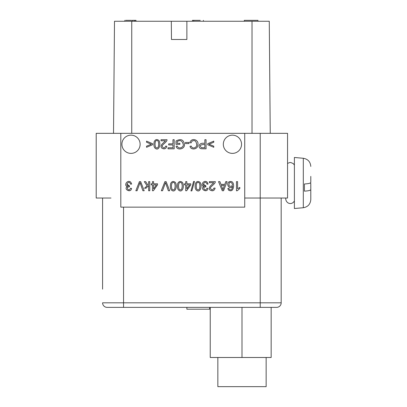 <?xml version="1.0" encoding="UTF-8"?>
<svg xmlns="http://www.w3.org/2000/svg" width="407" height="407" viewBox="0 0 407 407"><rect width="100%" height="100%" fill="white"/><g stroke="black" fill="none" stroke-linecap="round" stroke-linejoin="round"><path stroke-width="0.61" d="M130.209 302.818L123.545 302.818L130.209 302.818M217.852 357.494L217.852 386.65L266.142 386.65L266.142 357.494M186.869 307.377L186.869 309.198L209.651 309.198L209.651 307.377M287.556 136.981L287.556 133.338L244.729 133.338L244.729 207.143L120.808 207.143L120.808 133.338L96.205 133.338L96.205 198.031L110.984 198.031M102.584 289.153L102.584 198.031L102.584 289.153M123.545 307.377L260.221 307.377L260.221 302.818L123.545 302.818L123.545 307.377L107.143 307.377A4.558 4.558 -0 0 1 102.584 302.818L123.545 302.818L123.545 207.143L120.808 207.143L244.729 207.143M287.556 133.338L287.556 198.031L260.221 198.031L260.221 302.818L281.181 302.818L281.181 198.031L244.729 198.031M210.241 307.377L210.241 357.494L210.241 307.377M210.241 357.494L271.159 357.494L271.159 307.377M281.181 302.818A4.558 4.558 -0 0 1 276.623 307.377L260.221 307.377M244.729 133.338L120.808 133.338M121.902 144.271A9.112 9.112 0 0 1 135.572 136.381A9.112 9.112 0 0 1 135.572 152.162A9.112 9.112 0 0 1 121.902 144.271M203.337 184.127L205.906 185.943L205.784 186.925C201.394 186.604 205.525 192.674 206.883 188.217L208.002 188.421C207.29 193.503 199.445 188.955 203.851 186.564C199.806 185.663 203.785 179.121 207.209 182.183L208.114 184.035L206.995 184.188C205.377 178.871 200.488 186.844 205.906 185.943M213.98 188.029L215.13 188.146C214.321 190.802 212.642 191.438 210.093 190.054C209 188.96 209.071 187.627 210.297 186.065L213.787 182.707L209.32 182.707L209.32 181.629L215.344 181.629L215.211 182.407C214.458 184.412 209.61 187.301 210.48 188.273C211.701 190.42 212.871 190.339 213.98 188.029M126.908 184.127L129.477 185.943L129.355 186.925C124.964 186.604 129.095 192.674 130.454 188.217L131.573 188.421C130.861 193.503 123.021 188.955 127.422 186.564C123.377 185.663 127.355 179.121 130.779 182.183L131.685 184.035L130.566 184.188C128.948 178.871 124.059 186.844 129.477 185.943M165.695 146.113L166.845 146.23C166.036 148.886 164.357 149.522 161.808 148.138C160.714 147.044 160.78 145.711 162.011 144.149L165.501 140.791L161.03 140.791L161.03 139.718L167.053 139.718L166.926 140.491C166.168 142.496 161.325 145.385 162.19 146.357C163.416 148.504 164.581 148.423 165.695 146.113M223.321 144.271A9.112 9.112 0 0 1 236.986 136.381A9.112 9.112 0 0 1 236.986 152.162A9.112 9.112 0 0 1 223.321 144.271M270.243 133.338L269.266 21.261L171.311 21.261L171.474 39.484L186.869 39.484L186.869 21.261M186.869 39.484L171.474 39.484M124.822 20.35L124.817 21.261L124.822 20.35M135.989 21.261L135.989 20.35L135.943 21.261M113.517 133.338L114.499 21.261L171.311 21.261M131.573 20.35L125.661 20.35M135.943 20.35L132.26 20.35L132.26 21.261M134.513 20.35L134.513 21.261M135.796 20.35L135.796 21.261M244.286 21.261L244.286 20.35L257.957 20.35L257.957 21.261M200.254 20.35L193.727 20.35L193.727 21.261M193.727 20.35L192.44 20.35L192.44 21.261M155.576 148.57C153.994 147.568 153.546 145.253 154.217 141.621C155.388 139.336 156.954 138.965 158.934 140.507C161.131 144.037 159.137 150.941 155.576 148.57M158.104 147.288C158.857 145.202 158.872 143.183 158.155 141.224C157.29 140.232 156.425 140.232 155.566 141.229C154.863 143.228 154.863 145.218 155.566 147.197C156.446 148.158 157.29 148.189 158.104 147.288M191.204 146.052C192.465 149.791 197.456 147.359 196.673 144.343C196.128 140.878 194.577 139.825 192.018 141.178L191.071 142.913L189.86 142.608C191.453 137.23 198.875 139.774 197.919 144.343C198.372 149.608 190.832 150.493 190.018 146.332L191.204 146.052M172.965 143.854L172.965 139.718L174.171 139.718L174.171 148.83L168.025 148.83L168.025 147.756L172.965 147.756L172.965 144.933L168.686 144.933L168.686 143.854L172.965 143.854M146.551 142.236L146.551 141.122L152.584 143.702L152.584 144.744L146.551 147.293L146.551 146.179L151.333 144.215L146.551 142.236M185.516 143.574L185.516 142.45L188.955 142.45L188.955 143.574L185.516 143.574M179.09 190.486C177.508 189.484 177.055 187.169 177.732 183.537C178.897 181.247 180.469 180.876 182.443 182.422C184.646 185.948 182.651 192.857 179.09 190.486M181.619 189.204C182.372 187.118 182.387 185.093 181.67 183.14C180.805 182.148 179.94 182.148 179.08 183.14C178.378 185.139 178.378 187.134 179.08 189.113C179.96 190.074 180.805 190.1 181.619 189.204M196.785 190.486C195.202 189.484 194.755 187.169 195.426 183.537C196.596 181.247 198.163 180.876 200.142 182.422C202.34 185.948 200.346 192.857 196.785 190.486M199.313 189.204C200.066 187.118 200.081 185.093 199.364 183.14C198.499 182.148 197.634 182.148 196.774 183.14C196.072 185.139 196.072 187.134 196.774 189.113C197.654 190.074 198.499 190.1 199.313 189.204M135.852 190.746L139.423 181.629L140.659 181.629L144.19 190.746L142.882 190.746L140.039 182.631L137.083 190.746L135.852 190.746M152.457 183.811L152.457 181.629L153.576 181.629L153.576 183.811L157.529 183.811L157.529 184.839L153.373 190.746L152.457 190.746L152.457 184.839L151.226 184.839L151.226 183.811L152.457 183.811M156.43 184.839L153.576 184.839L153.576 188.945L156.43 184.839M185.719 183.811L185.719 181.629L186.838 181.629L186.838 183.811L190.791 183.811L190.791 184.839L186.635 190.746L185.719 190.746L185.719 184.839L184.488 184.839L184.488 183.811L185.719 183.811M189.693 184.839L186.838 184.839L186.838 188.945L189.693 184.839M224.786 184.391L225.788 181.629L227.07 181.629L223.57 190.746L222.273 190.746L218.544 181.629L219.917 181.629L220.981 184.391L224.786 184.391M223.443 188.044L224.44 185.373L221.352 185.373L222.95 189.784L223.443 188.044M237.189 190.781L236.467 190.781L236.467 181.629L237.586 181.629L237.586 188.762L239.825 187.413L239.825 188.492L237.189 190.781M161.325 190.746L164.891 181.629L166.127 181.629L169.658 190.746L168.356 190.746L165.507 182.631L162.556 190.746L161.325 190.746M148.647 184.249L148.647 181.629L149.766 181.629L149.766 190.746L148.647 190.746L148.647 185.546L145.996 188.232L144.551 188.232L147.075 185.785L144.297 181.629L145.675 181.629L147.858 185.007L148.647 184.249M232.539 186.33C229.034 191.056 224.862 181.827 230.489 181.476C232.473 181.374 233.526 182.845 233.654 185.897C233.206 190.308 231.527 191.733 228.622 190.176L227.798 188.512L228.907 188.426L229.329 189.382C231.151 190.532 232.219 189.514 232.539 186.33M231.837 186.009C233.598 184.376 230.8 180.927 229.289 182.967C228.469 185.882 229.314 186.894 231.837 186.009M190.954 190.898L193.59 181.476L194.49 181.476L191.85 190.898L190.954 190.898M172.008 190.486C170.431 189.484 169.978 187.169 170.655 183.537C171.82 181.247 173.392 180.876 175.366 182.422C177.564 185.948 175.57 192.857 172.008 190.486M174.537 189.204C175.29 187.118 175.31 185.093 174.593 183.14C173.723 182.148 172.858 182.148 171.998 183.14C171.296 185.139 171.296 187.134 171.998 189.113C172.878 190.074 173.728 190.1 174.537 189.204M213.777 147.293L207.743 144.744L207.743 143.702L213.777 141.122L213.777 142.236L209 144.215L213.777 146.179L213.777 147.293M204.853 143.422L204.853 139.718L206.059 139.718L206.059 148.83L201.236 148.743C197.868 148.209 198.092 142.043 204.853 143.422M204.853 147.756L204.853 144.495C200.458 144.5 199.303 145.558 201.399 147.67L204.853 147.756M177.193 141.595L177.193 143.289L179.869 143.289L179.869 144.358L176.012 144.363L176.012 140.985C180.728 138.472 183.542 139.55 184.442 144.231C185.175 149.369 176.877 150.722 176.15 146.281L177.238 145.981C178.79 150.005 184.269 146.942 183.196 144.302C182.183 140.583 180.179 139.677 177.193 141.595M303.307 207.733L294.393 208.511L294.393 157.484L303.307 158.267L303.307 207.733C307.896 206.929 310.393 204.202 310.795 199.562L310.795 189.611C310.551 190.4 308.425 190.908 304.416 191.142L304.416 183.979C308.425 183.75 310.551 183.242 310.795 182.453L310.795 176.384M310.795 189.611L310.795 183.542L310.287 182.997M241.997 357.494L241.997 307.377M260.221 198.031L260.221 133.338M131.746 133.338L131.746 21.261M252.019 133.338L252.019 21.261M203.419 21.261L203.419 20.35M294.393 165.064L293.233 163.573L290.761 162.52L289.733 162.53L287.556 163.405M294.393 200.931C291.936 205.357 286.167 203.8 285.734 198.942L285.734 198.031M303.307 158.267C307.896 159.071 310.393 161.793 310.795 166.432"/></g></svg>
